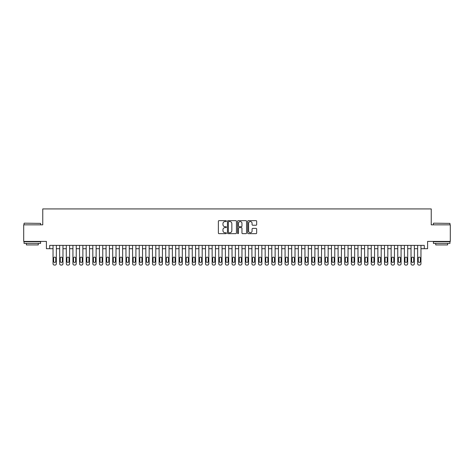 <?xml version="1.0" encoding="UTF-8"?>
<svg xmlns="http://www.w3.org/2000/svg" width="474" height="474" viewBox="0 0 474 474"><rect width="100%" height="100%" fill="white"/><g stroke="black" fill="none" stroke-linecap="round" stroke-linejoin="round"><path stroke-width="0.71" d="M226.394 221.103A0.456 0.456 0 0 0 225.938 220.647L219.024 220.647A0.652 0.652 0 0 0 218.372 221.299L218.372 233.012A0.652 0.652 0 0 0 219.024 233.664L225.938 233.664A0.456 0.456 0 0 0 226.394 233.208A0.456 0.456 0 0 0 225.938 232.752L225.043 232.752A2.08 2.08 0 0 1 222.964 230.672L222.964 229.694A2.08 2.08 0 0 1 225.043 227.609L225.938 227.609A0.456 0.456 0 0 0 226.394 227.153A0.456 0.456 0 0 0 225.938 226.702L225.043 226.702A2.08 2.08 0 0 1 222.964 224.617L222.964 223.639A2.08 2.08 0 0 1 225.043 221.559L225.938 221.559A0.456 0.456 0 0 0 226.394 221.103M256.019 225.233A0.652 0.652 0 0 0 256.665 224.587L256.665 221.299A0.652 0.652 0 0 0 256.019 220.647L248.34 220.647A0.652 0.652 0 0 0 247.689 221.299L247.689 233.012A0.652 0.652 0 0 0 248.34 233.664L256.019 233.664A0.652 0.652 0 0 0 256.665 233.012L256.665 229.043A0.652 0.652 0 0 0 256.019 228.391L252.731 228.391A0.652 0.652 0 0 0 252.079 229.043L252.079 231.01A1.742 1.742 0 0 1 250.337 232.752A1.742 1.742 0 0 1 248.601 231.01L248.601 223.301A1.742 1.742 0 0 1 250.337 221.559A1.742 1.742 0 0 1 252.079 223.301L252.079 224.587A0.652 0.652 0 0 0 252.731 225.233L256.019 225.233M424.277 248.702L427.595 248.702L427.595 241.408L450.3 241.408L450.3 224.836L431.239 224.836L431.239 208.927L42.761 208.927L42.761 224.836L23.7 224.836L23.7 241.408L46.405 241.408L46.405 248.702L53.035 248.702L53.035 263.751A1.327 1.327 0 0 0 54.362 265.073L55.025 265.073A1.327 1.327 0 0 0 56.347 263.751L56.347 248.702L59.665 248.702L59.665 263.751A1.327 1.327 0 0 0 60.992 265.073L61.656 265.073A1.327 1.327 0 0 0 62.977 263.751L62.977 248.702L66.295 248.702L66.295 263.751A1.327 1.327 0 0 0 67.622 265.073L68.28 265.073A1.327 1.327 0 0 0 69.607 263.751L69.607 248.702L72.925 248.702L72.925 263.751A1.327 1.327 0 0 0 74.246 265.073L74.91 265.073A1.327 1.327 0 0 0 76.237 263.751L76.237 248.702L79.555 248.702L79.555 263.751A1.327 1.327 0 0 0 80.876 265.073L81.54 265.073A1.327 1.327 0 0 0 82.867 263.751L82.867 248.702L86.179 248.702L86.179 263.751A1.327 1.327 0 0 0 87.506 265.073L88.17 265.073A1.327 1.327 0 0 0 89.497 263.751L89.497 248.702L92.809 248.702L92.809 263.751A1.327 1.327 0 0 0 94.136 265.073L94.8 265.073A1.327 1.327 0 0 0 96.127 263.751L96.127 248.702L99.439 248.702L99.439 263.751A1.327 1.327 0 0 0 100.766 265.073L101.43 265.073A1.327 1.327 0 0 0 102.757 263.751L102.757 248.702L106.069 248.702L106.069 263.751A1.327 1.327 0 0 0 107.397 265.073L108.06 265.073A1.327 1.327 0 0 0 109.387 263.751L109.387 248.702L112.699 248.702L112.699 263.751A1.327 1.327 0 0 0 114.027 265.073L114.69 265.073A1.327 1.327 0 0 0 116.012 263.751L116.012 248.702L119.33 248.702L119.33 263.751A1.327 1.327 0 0 0 120.657 265.073L121.32 265.073A1.327 1.327 0 0 0 122.642 263.751L122.642 248.702L125.96 248.702L125.96 263.751A1.327 1.327 0 0 0 127.287 265.073L127.944 265.073A1.327 1.327 0 0 0 129.272 263.751L129.272 248.702L132.59 248.702L132.59 263.751A1.327 1.327 0 0 0 133.911 265.073L134.575 265.073A1.327 1.327 0 0 0 135.902 263.751L135.902 248.702L139.22 248.702L139.22 263.751A1.327 1.327 0 0 0 140.541 265.073L141.205 265.073A1.327 1.327 0 0 0 142.532 263.751L142.532 248.702L145.844 248.702L145.844 263.751A1.327 1.327 0 0 0 147.171 265.073L147.835 265.073A1.327 1.327 0 0 0 149.162 263.751L149.162 248.702L152.474 248.702L152.474 263.751A1.327 1.327 0 0 0 153.801 265.073L154.465 265.073A1.327 1.327 0 0 0 155.792 263.751L155.792 248.702L159.104 248.702L159.104 263.751A1.327 1.327 0 0 0 160.431 265.073L161.095 265.073A1.327 1.327 0 0 0 162.422 263.751L162.422 248.702L165.734 248.702L165.734 263.751A1.327 1.327 0 0 0 167.061 265.073L167.725 265.073A1.327 1.327 0 0 0 169.046 263.751L169.046 248.702L172.364 248.702L172.364 263.751A1.327 1.327 0 0 0 173.691 265.073L174.355 265.073A1.327 1.327 0 0 0 175.676 263.751L175.676 248.702L178.994 248.702L178.994 263.751A1.327 1.327 0 0 0 180.321 265.073L180.979 265.073A1.327 1.327 0 0 0 182.306 263.751L182.306 248.702L185.624 248.702L185.624 263.751A1.327 1.327 0 0 0 186.946 265.073L187.609 265.073A1.327 1.327 0 0 0 188.936 263.751L188.936 248.702L192.254 248.702L192.254 263.751A1.327 1.327 0 0 0 193.576 265.073L194.239 265.073A1.327 1.327 0 0 0 195.566 263.751L195.566 248.702L198.879 248.702L198.879 263.751A1.327 1.327 0 0 0 200.206 265.073L200.869 265.073A1.327 1.327 0 0 0 202.197 263.751L202.197 248.702L205.509 248.702L205.509 263.751A1.327 1.327 0 0 0 206.836 265.073L207.499 265.073A1.327 1.327 0 0 0 208.827 263.751L208.827 248.702L212.139 248.702L212.139 263.751A1.327 1.327 0 0 0 213.466 265.073L214.13 265.073A1.327 1.327 0 0 0 215.457 263.751L215.457 248.702L218.769 248.702L218.769 263.751A1.327 1.327 0 0 0 220.096 265.073L220.76 265.073A1.327 1.327 0 0 0 222.087 263.751L222.087 248.702L225.399 248.702L225.399 263.751A1.327 1.327 0 0 0 226.726 265.073L227.39 265.073A1.327 1.327 0 0 0 228.711 263.751L228.711 248.702L232.029 248.702L232.029 263.751A1.327 1.327 0 0 0 233.356 265.073L234.02 265.073A1.327 1.327 0 0 0 235.341 263.751L235.341 248.702L238.659 248.702L238.659 263.751A1.327 1.327 0 0 0 239.98 265.073L240.644 265.073A1.327 1.327 0 0 0 241.971 263.751L241.971 248.702L245.289 248.702L245.289 263.751A1.327 1.327 0 0 0 246.61 265.073L247.274 265.073A1.327 1.327 0 0 0 248.601 263.751L248.601 248.702L251.913 248.702L251.913 263.751A1.327 1.327 0 0 0 253.24 265.073L253.904 265.073A1.327 1.327 0 0 0 255.231 263.751L255.231 248.702L258.543 248.702L258.543 263.751A1.327 1.327 0 0 0 259.871 265.073L260.534 265.073A1.327 1.327 0 0 0 261.861 263.751L261.861 248.702L265.173 248.702L265.173 263.751A1.327 1.327 0 0 0 266.501 265.073L267.164 265.073A1.327 1.327 0 0 0 268.491 263.751L268.491 248.702L271.803 248.702L271.803 263.751A1.327 1.327 0 0 0 273.131 265.073L273.794 265.073A1.327 1.327 0 0 0 275.121 263.751L275.121 248.702L278.434 248.702L278.434 263.751A1.327 1.327 0 0 0 279.761 265.073L280.424 265.073A1.327 1.327 0 0 0 281.746 263.751L281.746 248.702L285.064 248.702L285.064 263.751A1.327 1.327 0 0 0 286.391 265.073L287.054 265.073A1.327 1.327 0 0 0 288.376 263.751L288.376 248.702L291.694 248.702L291.694 263.751A1.327 1.327 0 0 0 293.021 265.073L293.679 265.073A1.327 1.327 0 0 0 295.006 263.751L295.006 248.702L298.324 248.702L298.324 263.751A1.327 1.327 0 0 0 299.645 265.073L300.309 265.073A1.327 1.327 0 0 0 301.636 263.751L301.636 248.702L304.954 248.702L304.954 263.751A1.327 1.327 0 0 0 306.275 265.073L306.939 265.073A1.327 1.327 0 0 0 308.266 263.751L308.266 248.702L311.578 248.702L311.578 263.751A1.327 1.327 0 0 0 312.905 265.073L313.569 265.073A1.327 1.327 0 0 0 314.896 263.751L314.896 248.702L318.208 248.702L318.208 263.751A1.327 1.327 0 0 0 319.535 265.073L320.199 265.073A1.327 1.327 0 0 0 321.526 263.751L321.526 248.702L324.838 248.702L324.838 263.751A1.327 1.327 0 0 0 326.165 265.073L326.829 265.073A1.327 1.327 0 0 0 328.156 263.751L328.156 248.702L331.468 248.702L331.468 263.751A1.327 1.327 0 0 0 332.795 265.073L333.459 265.073A1.327 1.327 0 0 0 334.78 263.751L334.78 248.702L338.098 248.702L338.098 263.751A1.327 1.327 0 0 0 339.425 265.073L340.089 265.073A1.327 1.327 0 0 0 341.41 263.751L341.41 248.702L344.728 248.702L344.728 263.751A1.327 1.327 0 0 0 346.056 265.073L346.713 265.073A1.327 1.327 0 0 0 348.04 263.751L348.04 248.702L351.358 248.702L351.358 263.751A1.327 1.327 0 0 0 352.68 265.073L353.343 265.073A1.327 1.327 0 0 0 354.671 263.751L354.671 248.702L357.989 248.702L357.989 263.751A1.327 1.327 0 0 0 359.31 265.073L359.973 265.073A1.327 1.327 0 0 0 361.301 263.751L361.301 248.702L364.613 248.702L364.613 263.751A1.327 1.327 0 0 0 365.94 265.073L366.603 265.073A1.327 1.327 0 0 0 367.931 263.751L367.931 248.702L371.243 248.702L371.243 263.751A1.327 1.327 0 0 0 372.57 265.073L373.234 265.073A1.327 1.327 0 0 0 374.561 263.751L374.561 248.702L377.873 248.702L377.873 263.751A1.327 1.327 0 0 0 379.2 265.073L379.864 265.073A1.327 1.327 0 0 0 381.191 263.751L381.191 248.702L384.503 248.702L384.503 263.751A1.327 1.327 0 0 0 385.83 265.073L386.494 265.073A1.327 1.327 0 0 0 387.821 263.751L387.821 248.702L391.133 248.702L391.133 263.751A1.327 1.327 0 0 0 392.46 265.073L393.124 265.073A1.327 1.327 0 0 0 394.445 263.751L394.445 248.702L397.763 248.702L397.763 263.751A1.327 1.327 0 0 0 399.09 265.073L399.754 265.073A1.327 1.327 0 0 0 401.075 263.751L401.075 248.702L404.393 248.702L404.393 263.751A1.327 1.327 0 0 0 405.72 265.073L406.378 265.073A1.327 1.327 0 0 0 407.705 263.751L407.705 248.702L411.023 248.702L411.023 263.751A1.327 1.327 0 0 0 412.344 265.073L413.008 265.073A1.327 1.327 0 0 0 414.335 263.751L414.335 248.702L417.653 248.702L417.653 263.751A1.327 1.327 0 0 0 418.975 265.073L419.638 265.073A1.327 1.327 0 0 0 420.965 263.751L420.965 248.702L424.277 248.702L424.277 245.384L49.723 245.384L49.723 248.702M236.431 221.299A0.652 0.652 0 0 0 235.779 220.647L228.101 220.647A0.652 0.652 0 0 0 227.449 221.299L227.449 233.012A0.652 0.652 0 0 0 228.101 233.664L235.779 233.664A0.652 0.652 0 0 0 236.431 233.012L236.431 221.299M238.221 220.647L245.899 220.647A0.652 0.652 0 0 1 246.551 221.299L246.551 233.012A0.652 0.652 0 0 1 245.899 233.664L242.611 233.664A0.652 0.652 0 0 1 241.959 233.012L241.959 228.261A0.652 0.652 0 0 0 241.313 227.609L239.133 227.609A0.652 0.652 0 0 0 238.481 228.261L238.481 233.208A0.456 0.456 0 0 1 238.025 233.664A0.456 0.456 0 0 1 237.569 233.208L237.569 221.299A0.652 0.652 0 0 1 238.221 220.647M228.818 221.559A0.456 0.456 0 0 0 228.361 222.016L228.361 232.296A0.456 0.456 0 0 0 228.818 232.752L229.76 232.752A2.08 2.08 0 0 0 231.845 230.672L231.845 223.639A2.08 2.08 0 0 0 229.76 221.559L228.818 221.559M241.959 223.331A1.742 1.742 0 0 0 240.223 221.589A1.742 1.742 0 0 0 238.481 223.331L238.481 226.051A0.652 0.652 0 0 0 239.133 226.702L241.313 226.702A0.652 0.652 0 0 0 241.959 226.051L241.959 223.331M56.347 245.384L56.347 263.751M53.035 245.384L53.035 263.751M55.754 261.364A1.061 1.061 0 0 1 54.694 262.424A1.061 1.061 0 0 1 53.633 261.364L53.633 258.182A1.061 1.061 0 0 1 54.694 257.121A1.061 1.061 0 0 1 55.754 258.182L55.754 261.364M54.362 265.073L55.025 265.073M24.233 223.177L40.604 223.378L24.233 223.177M32.321 243.399L24.032 243.399L24.032 241.74L40.604 241.74L40.604 243.399L32.321 243.399M38.287 243.399L38.287 244.922L26.354 244.922L26.354 243.399M433.591 223.177L449.968 223.378L433.591 223.177M441.679 243.399L433.396 243.399L433.396 241.74L449.968 241.74L449.968 243.399L441.679 243.399M447.646 243.399L447.646 244.922L435.713 244.922L435.713 243.399M62.977 245.384L62.977 263.751M59.665 245.384L59.665 263.751M62.384 261.364A1.061 1.061 0 0 1 61.324 262.424A1.061 1.061 0 0 1 60.263 261.364L60.263 258.182A1.061 1.061 0 0 1 61.324 257.121A1.061 1.061 0 0 1 62.384 258.182L62.384 261.364M60.992 265.073L61.656 265.073M69.607 245.384L69.607 263.751M66.295 245.384L66.295 263.751M69.014 261.364A1.061 1.061 0 0 1 67.954 262.424A1.061 1.061 0 0 1 66.893 261.364L66.893 258.182A1.061 1.061 0 0 1 67.954 257.121A1.061 1.061 0 0 1 69.014 258.182L69.014 261.364M67.622 265.073L68.28 265.073M76.237 245.384L76.237 263.751M72.925 245.384L72.925 263.751M75.639 261.364A1.061 1.061 0 0 1 74.578 262.424A1.061 1.061 0 0 1 73.517 261.364L73.517 258.182A1.061 1.061 0 0 1 74.578 257.121A1.061 1.061 0 0 1 75.639 258.182L75.639 261.364M74.246 265.073L74.91 265.073M82.867 245.384L82.867 263.751M79.555 245.384L79.555 263.751M82.269 261.364A1.061 1.061 0 0 1 81.208 262.424A1.061 1.061 0 0 1 80.147 261.364L80.147 258.182A1.061 1.061 0 0 1 81.208 257.121A1.061 1.061 0 0 1 82.269 258.182L82.269 261.364M80.876 265.073L81.54 265.073M89.497 245.384L89.497 263.751M86.179 245.384L86.179 263.751M88.899 261.364A1.061 1.061 0 0 1 87.838 262.424A1.061 1.061 0 0 1 86.778 261.364L86.778 258.182A1.061 1.061 0 0 1 87.838 257.121A1.061 1.061 0 0 1 88.899 258.182L88.899 261.364M87.506 265.073L88.17 265.073M96.127 245.384L96.127 263.751M92.809 245.384L92.809 263.751M95.529 261.364A1.061 1.061 0 0 1 94.468 262.424A1.061 1.061 0 0 1 93.408 261.364L93.408 258.182A1.061 1.061 0 0 1 94.468 257.121A1.061 1.061 0 0 1 95.529 258.182L95.529 261.364M94.136 265.073L94.8 265.073M102.757 245.384L102.757 263.751M99.439 245.384L99.439 263.751M102.159 261.364A1.061 1.061 0 0 1 101.098 262.424A1.061 1.061 0 0 1 100.038 261.364L100.038 258.182A1.061 1.061 0 0 1 101.098 257.121A1.061 1.061 0 0 1 102.159 258.182L102.159 261.364M100.766 265.073L101.43 265.073M109.387 245.384L109.387 263.751M106.069 245.384L106.069 263.751M108.789 261.364A1.061 1.061 0 0 1 107.728 262.424A1.061 1.061 0 0 1 106.668 261.364L106.668 258.182A1.061 1.061 0 0 1 107.728 257.121A1.061 1.061 0 0 1 108.789 258.182L108.789 261.364M107.397 265.073L108.06 265.073M116.012 245.384L116.012 263.751M112.699 245.384L112.699 263.751M115.419 261.364A1.061 1.061 0 0 1 114.358 262.424A1.061 1.061 0 0 1 113.298 261.364L113.298 258.182A1.061 1.061 0 0 1 114.358 257.121A1.061 1.061 0 0 1 115.419 258.182L115.419 261.364M114.027 265.073L114.69 265.073M122.642 245.384L122.642 263.751M119.33 245.384L119.33 263.751M122.049 261.364A1.061 1.061 0 0 1 120.989 262.424A1.061 1.061 0 0 1 119.928 261.364L119.928 258.182A1.061 1.061 0 0 1 120.989 257.121A1.061 1.061 0 0 1 122.049 258.182L122.049 261.364M120.657 265.073L121.32 265.073M129.272 245.384L129.272 263.751M125.96 245.384L125.96 263.751M128.673 261.364A1.061 1.061 0 0 1 127.613 262.424A1.061 1.061 0 0 1 126.552 261.364L126.552 258.182A1.061 1.061 0 0 1 127.613 257.121A1.061 1.061 0 0 1 128.673 258.182L128.673 261.364M127.287 265.073L127.944 265.073M135.902 245.384L135.902 263.751M132.59 245.384L132.59 263.751M135.303 261.364A1.061 1.061 0 0 1 134.243 262.424A1.061 1.061 0 0 1 133.182 261.364L133.182 258.182A1.061 1.061 0 0 1 134.243 257.121A1.061 1.061 0 0 1 135.303 258.182L135.303 261.364M133.911 265.073L134.575 265.073M142.532 245.384L142.532 263.751M139.22 245.384L139.22 263.751M141.933 261.364A1.061 1.061 0 0 1 140.873 262.424A1.061 1.061 0 0 1 139.812 261.364L139.812 258.182A1.061 1.061 0 0 1 140.873 257.121A1.061 1.061 0 0 1 141.933 258.182L141.933 261.364M140.541 265.073L141.205 265.073M149.162 245.384L149.162 263.751M145.844 245.384L145.844 263.751M148.563 261.364A1.061 1.061 0 0 1 147.503 262.424A1.061 1.061 0 0 1 146.442 261.364L146.442 258.182A1.061 1.061 0 0 1 147.503 257.121A1.061 1.061 0 0 1 148.563 258.182L148.563 261.364M147.171 265.073L147.835 265.073M155.792 245.384L155.792 263.751M152.474 245.384L152.474 263.751M155.194 261.364A1.061 1.061 0 0 1 154.133 262.424A1.061 1.061 0 0 1 153.072 261.364L153.072 258.182A1.061 1.061 0 0 1 154.133 257.121A1.061 1.061 0 0 1 155.194 258.182L155.194 261.364M153.801 265.073L154.465 265.073M162.422 245.384L162.422 263.751M159.104 245.384L159.104 263.751M161.824 261.364A1.061 1.061 0 0 1 160.763 262.424A1.061 1.061 0 0 1 159.702 261.364L159.702 258.182A1.061 1.061 0 0 1 160.763 257.121A1.061 1.061 0 0 1 161.824 258.182L161.824 261.364M160.431 265.073L161.095 265.073M169.046 245.384L169.046 263.751M165.734 245.384L165.734 263.751M168.454 261.364A1.061 1.061 0 0 1 167.393 262.424A1.061 1.061 0 0 1 166.333 261.364L166.333 258.182A1.061 1.061 0 0 1 167.393 257.121A1.061 1.061 0 0 1 168.454 258.182L168.454 261.364M167.061 265.073L167.725 265.073M175.676 245.384L175.676 263.751M172.364 245.384L172.364 263.751M175.084 261.364A1.061 1.061 0 0 1 174.023 262.424A1.061 1.061 0 0 1 172.963 261.364L172.963 258.182A1.061 1.061 0 0 1 174.023 257.121A1.061 1.061 0 0 1 175.084 258.182L175.084 261.364M173.691 265.073L174.355 265.073M182.306 245.384L182.306 263.751M178.994 245.384L178.994 263.751M181.714 261.364A1.061 1.061 0 0 1 180.653 262.424A1.061 1.061 0 0 1 179.587 261.364L179.587 258.182A1.061 1.061 0 0 1 180.653 257.121A1.061 1.061 0 0 1 181.714 258.182L181.714 261.364M180.321 265.073L180.979 265.073M188.936 245.384L188.936 263.751M185.624 245.384L185.624 263.751M188.338 261.364A1.061 1.061 0 0 1 187.277 262.424A1.061 1.061 0 0 1 186.217 261.364L186.217 258.182A1.061 1.061 0 0 1 187.277 257.121A1.061 1.061 0 0 1 188.338 258.182L188.338 261.364M186.946 265.073L187.609 265.073M195.566 245.384L195.566 263.751M192.254 245.384L192.254 263.751M194.968 261.364A1.061 1.061 0 0 1 193.907 262.424A1.061 1.061 0 0 1 192.847 261.364L192.847 258.182A1.061 1.061 0 0 1 193.907 257.121A1.061 1.061 0 0 1 194.968 258.182L194.968 261.364M193.576 265.073L194.239 265.073M202.197 245.384L202.197 263.751M198.879 245.384L198.879 263.751M201.598 261.364A1.061 1.061 0 0 1 200.538 262.424A1.061 1.061 0 0 1 199.477 261.364L199.477 258.182A1.061 1.061 0 0 1 200.538 257.121A1.061 1.061 0 0 1 201.598 258.182L201.598 261.364M200.206 265.073L200.869 265.073M208.827 245.384L208.827 263.751M205.509 245.384L205.509 263.751M208.228 261.364A1.061 1.061 0 0 1 207.168 262.424A1.061 1.061 0 0 1 206.107 261.364L206.107 258.182A1.061 1.061 0 0 1 207.168 257.121A1.061 1.061 0 0 1 208.228 258.182L208.228 261.364M206.836 265.073L207.499 265.073M215.457 245.384L215.457 263.751M212.139 245.384L212.139 263.751M214.858 261.364A1.061 1.061 0 0 1 213.798 262.424A1.061 1.061 0 0 1 212.737 261.364L212.737 258.182A1.061 1.061 0 0 1 213.798 257.121A1.061 1.061 0 0 1 214.858 258.182L214.858 261.364M213.466 265.073L214.13 265.073M222.087 245.384L222.087 263.751M218.769 245.384L218.769 263.751M221.488 261.364A1.061 1.061 0 0 1 220.428 262.424A1.061 1.061 0 0 1 219.367 261.364L219.367 258.182A1.061 1.061 0 0 1 220.428 257.121A1.061 1.061 0 0 1 221.488 258.182L221.488 261.364M220.096 265.073L220.76 265.073M228.711 245.384L228.711 263.751M225.399 245.384L225.399 263.751M228.118 261.364A1.061 1.061 0 0 1 227.058 262.424A1.061 1.061 0 0 1 225.997 261.364L225.997 258.182A1.061 1.061 0 0 1 227.058 257.121A1.061 1.061 0 0 1 228.118 258.182L228.118 261.364M226.726 265.073L227.39 265.073M235.341 245.384L235.341 263.751M232.029 245.384L232.029 263.751M234.749 261.364A1.061 1.061 0 0 1 233.688 262.424A1.061 1.061 0 0 1 232.627 261.364L232.627 258.182A1.061 1.061 0 0 1 233.688 257.121A1.061 1.061 0 0 1 234.749 258.182L234.749 261.364M233.356 265.073L234.02 265.073M241.971 245.384L241.971 263.751M238.659 245.384L238.659 263.751M241.373 261.364A1.061 1.061 0 0 1 240.312 262.424A1.061 1.061 0 0 1 239.252 261.364L239.252 258.182A1.061 1.061 0 0 1 240.312 257.121A1.061 1.061 0 0 1 241.373 258.182L241.373 261.364M239.98 265.073L240.644 265.073M248.601 245.384L248.601 263.751M245.289 245.384L245.289 263.751M248.003 261.364A1.061 1.061 0 0 1 246.942 262.424A1.061 1.061 0 0 1 245.882 261.364L245.882 258.182A1.061 1.061 0 0 1 246.942 257.121A1.061 1.061 0 0 1 248.003 258.182L248.003 261.364M246.61 265.073L247.274 265.073M255.231 245.384L255.231 263.751M251.913 245.384L251.913 263.751M254.633 261.364A1.061 1.061 0 0 1 253.572 262.424A1.061 1.061 0 0 1 252.512 261.364L252.512 258.182A1.061 1.061 0 0 1 253.572 257.121A1.061 1.061 0 0 1 254.633 258.182L254.633 261.364M253.24 265.073L253.904 265.073M261.861 245.384L261.861 263.751M258.543 245.384L258.543 263.751M261.263 261.364A1.061 1.061 0 0 1 260.202 262.424A1.061 1.061 0 0 1 259.142 261.364L259.142 258.182A1.061 1.061 0 0 1 260.202 257.121A1.061 1.061 0 0 1 261.263 258.182L261.263 261.364M259.871 265.073L260.534 265.073M268.491 245.384L268.491 263.751M265.173 245.384L265.173 263.751M267.893 261.364A1.061 1.061 0 0 1 266.832 262.424A1.061 1.061 0 0 1 265.772 261.364L265.772 258.182A1.061 1.061 0 0 1 266.832 257.121A1.061 1.061 0 0 1 267.893 258.182L267.893 261.364M266.501 265.073L267.164 265.073M275.121 245.384L275.121 263.751M271.803 245.384L271.803 263.751M274.523 261.364A1.061 1.061 0 0 1 273.462 262.424A1.061 1.061 0 0 1 272.402 261.364L272.402 258.182A1.061 1.061 0 0 1 273.462 257.121A1.061 1.061 0 0 1 274.523 258.182L274.523 261.364M273.131 265.073L273.794 265.073M281.746 245.384L281.746 263.751M278.434 245.384L278.434 263.751M281.153 261.364A1.061 1.061 0 0 1 280.093 262.424A1.061 1.061 0 0 1 279.032 261.364L279.032 258.182A1.061 1.061 0 0 1 280.093 257.121A1.061 1.061 0 0 1 281.153 258.182L281.153 261.364M279.761 265.073L280.424 265.073M288.376 245.384L288.376 263.751M285.064 245.384L285.064 263.751M287.783 261.364A1.061 1.061 0 0 1 286.723 262.424A1.061 1.061 0 0 1 285.662 261.364L285.662 258.182A1.061 1.061 0 0 1 286.723 257.121A1.061 1.061 0 0 1 287.783 258.182L287.783 261.364M286.391 265.073L287.054 265.073M295.006 245.384L295.006 263.751M291.694 245.384L291.694 263.751M294.413 261.364A1.061 1.061 0 0 1 293.347 262.424A1.061 1.061 0 0 1 292.286 261.364L292.286 258.182A1.061 1.061 0 0 1 293.347 257.121A1.061 1.061 0 0 1 294.413 258.182L294.413 261.364M293.021 265.073L293.679 265.073M301.636 245.384L301.636 263.751M298.324 245.384L298.324 263.751M301.037 261.364A1.061 1.061 0 0 1 299.977 262.424A1.061 1.061 0 0 1 298.916 261.364L298.916 258.182A1.061 1.061 0 0 1 299.977 257.121A1.061 1.061 0 0 1 301.037 258.182L301.037 261.364M299.645 265.073L300.309 265.073M308.266 245.384L308.266 263.751M304.954 245.384L304.954 263.751M307.667 261.364A1.061 1.061 0 0 1 306.607 262.424A1.061 1.061 0 0 1 305.546 261.364L305.546 258.182A1.061 1.061 0 0 1 306.607 257.121A1.061 1.061 0 0 1 307.667 258.182L307.667 261.364M306.275 265.073L306.939 265.073M314.896 245.384L314.896 263.751M311.578 245.384L311.578 263.751M314.298 261.364A1.061 1.061 0 0 1 313.237 262.424A1.061 1.061 0 0 1 312.176 261.364L312.176 258.182A1.061 1.061 0 0 1 313.237 257.121A1.061 1.061 0 0 1 314.298 258.182L314.298 261.364M312.905 265.073L313.569 265.073M321.526 245.384L321.526 263.751M318.208 245.384L318.208 263.751M320.928 261.364A1.061 1.061 0 0 1 319.867 262.424A1.061 1.061 0 0 1 318.806 261.364L318.806 258.182A1.061 1.061 0 0 1 319.867 257.121A1.061 1.061 0 0 1 320.928 258.182L320.928 261.364M319.535 265.073L320.199 265.073M328.156 245.384L328.156 263.751M324.838 245.384L324.838 263.751M327.558 261.364A1.061 1.061 0 0 1 326.497 262.424A1.061 1.061 0 0 1 325.437 261.364L325.437 258.182A1.061 1.061 0 0 1 326.497 257.121A1.061 1.061 0 0 1 327.558 258.182L327.558 261.364M326.165 265.073L326.829 265.073M334.78 245.384L334.78 263.751M331.468 245.384L331.468 263.751M334.188 261.364A1.061 1.061 0 0 1 333.127 262.424A1.061 1.061 0 0 1 332.067 261.364L332.067 258.182A1.061 1.061 0 0 1 333.127 257.121A1.061 1.061 0 0 1 334.188 258.182L334.188 261.364M332.795 265.073L333.459 265.073M341.41 245.384L341.41 263.751M338.098 245.384L338.098 263.751M340.818 261.364A1.061 1.061 0 0 1 339.757 262.424A1.061 1.061 0 0 1 338.697 261.364L338.697 258.182A1.061 1.061 0 0 1 339.757 257.121A1.061 1.061 0 0 1 340.818 258.182L340.818 261.364M339.425 265.073L340.089 265.073M348.04 245.384L348.04 263.751M344.728 245.384L344.728 263.751M347.448 261.364A1.061 1.061 0 0 1 346.387 262.424A1.061 1.061 0 0 1 345.327 261.364L345.327 258.182A1.061 1.061 0 0 1 346.387 257.121A1.061 1.061 0 0 1 347.448 258.182L347.448 261.364M346.056 265.073L346.713 265.073M354.671 245.384L354.671 263.751M351.358 245.384L351.358 263.751M354.072 261.364A1.061 1.061 0 0 1 353.012 262.424A1.061 1.061 0 0 1 351.951 261.364L351.951 258.182A1.061 1.061 0 0 1 353.012 257.121A1.061 1.061 0 0 1 354.072 258.182L354.072 261.364M352.68 265.073L353.343 265.073M361.301 245.384L361.301 263.751M357.989 245.384L357.989 263.751M360.702 261.364A1.061 1.061 0 0 1 359.642 262.424A1.061 1.061 0 0 1 358.581 261.364L358.581 258.182A1.061 1.061 0 0 1 359.642 257.121A1.061 1.061 0 0 1 360.702 258.182L360.702 261.364M359.31 265.073L359.973 265.073M367.931 245.384L367.931 263.751M364.613 245.384L364.613 263.751M367.332 261.364A1.061 1.061 0 0 1 366.272 262.424A1.061 1.061 0 0 1 365.211 261.364L365.211 258.182A1.061 1.061 0 0 1 366.272 257.121A1.061 1.061 0 0 1 367.332 258.182L367.332 261.364M365.94 265.073L366.603 265.073M374.561 245.384L374.561 263.751M371.243 245.384L371.243 263.751M373.962 261.364A1.061 1.061 0 0 1 372.902 262.424A1.061 1.061 0 0 1 371.841 261.364L371.841 258.182A1.061 1.061 0 0 1 372.902 257.121A1.061 1.061 0 0 1 373.962 258.182L373.962 261.364M372.57 265.073L373.234 265.073M381.191 245.384L381.191 263.751M377.873 245.384L377.873 263.751M380.592 261.364A1.061 1.061 0 0 1 379.532 262.424A1.061 1.061 0 0 1 378.471 261.364L378.471 258.182A1.061 1.061 0 0 1 379.532 257.121A1.061 1.061 0 0 1 380.592 258.182L380.592 261.364M379.2 265.073L379.864 265.073M387.821 245.384L387.821 263.751M384.503 245.384L384.503 263.751M387.222 261.364A1.061 1.061 0 0 1 386.162 262.424A1.061 1.061 0 0 1 385.101 261.364L385.101 258.182A1.061 1.061 0 0 1 386.162 257.121A1.061 1.061 0 0 1 387.222 258.182L387.222 261.364M385.83 265.073L386.494 265.073M394.445 245.384L394.445 263.751M391.133 245.384L391.133 263.751M393.853 261.364A1.061 1.061 0 0 1 392.792 262.424A1.061 1.061 0 0 1 391.731 261.364L391.731 258.182A1.061 1.061 0 0 1 392.792 257.121A1.061 1.061 0 0 1 393.853 258.182L393.853 261.364M392.46 265.073L393.124 265.073M401.075 245.384L401.075 263.751M397.763 245.384L397.763 263.751M400.483 261.364A1.061 1.061 0 0 1 399.422 262.424A1.061 1.061 0 0 1 398.361 261.364L398.361 258.182A1.061 1.061 0 0 1 399.422 257.121A1.061 1.061 0 0 1 400.483 258.182L400.483 261.364M399.09 265.073L399.754 265.073M407.705 245.384L407.705 263.751M404.393 245.384L404.393 263.751M407.107 261.364A1.061 1.061 0 0 1 406.046 262.424A1.061 1.061 0 0 1 404.986 261.364L404.986 258.182A1.061 1.061 0 0 1 406.046 257.121A1.061 1.061 0 0 1 407.107 258.182L407.107 261.364M405.72 265.073L406.378 265.073M414.335 245.384L414.335 263.751M411.023 245.384L411.023 263.751M413.737 261.364A1.061 1.061 0 0 1 412.676 262.424A1.061 1.061 0 0 1 411.616 261.364L411.616 258.182A1.061 1.061 0 0 1 412.676 257.121A1.061 1.061 0 0 1 413.737 258.182L413.737 261.364M412.344 265.073L413.008 265.073M420.965 245.384L420.965 263.751M417.653 245.384L417.653 263.751M420.367 261.364A1.061 1.061 0 0 1 419.306 262.424A1.061 1.061 0 0 1 418.246 261.364L418.246 258.182A1.061 1.061 0 0 1 419.306 257.121A1.061 1.061 0 0 1 420.367 258.182L420.367 261.364M418.975 265.073L419.638 265.073M24.032 224.836L24.032 223.378M27.812 241.74L27.812 241.408M36.824 241.74L36.824 241.408M40.604 224.836L40.604 223.378M433.396 224.836L433.396 223.378M437.176 241.74L437.176 241.408M446.188 241.74L446.188 241.408M449.968 224.836L449.968 223.378"/></g></svg>
